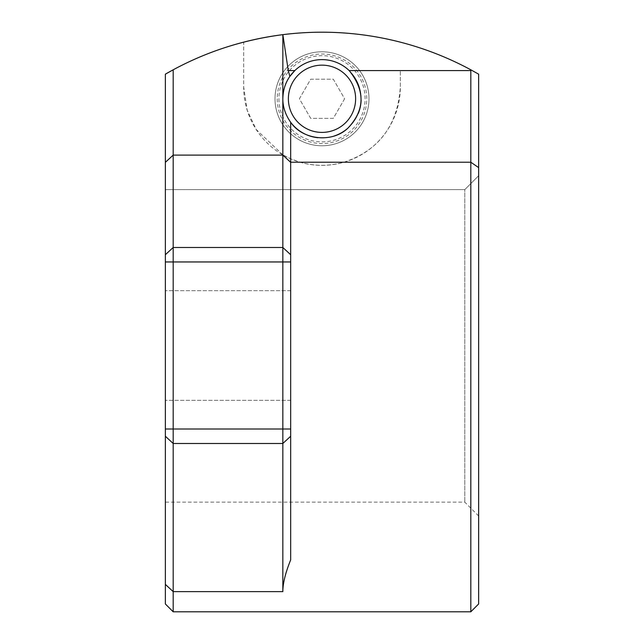 <?xml version="1.0" encoding="UTF-8"?>
<svg xmlns="http://www.w3.org/2000/svg" width="644" height="644" viewBox="0 0 644 644"><rect width="100%" height="100%" fill="white"/><g stroke="black" fill="none" stroke-linecap="round" stroke-linejoin="round"><path stroke-width="0.48" stroke-dasharray="3.22 2.42" d="M344.612 98.774L333.302 118.359L310.698 118.359L299.388 98.774L310.698 79.196L333.302 79.196L344.612 98.774L333.302 118.359L310.698 118.359L299.388 98.774L310.698 79.196L333.302 79.196L344.612 98.774M275.004 98.774A46.996 46.996 0 0 0 345.498 139.474A46.996 46.996 0 0 0 345.498 58.081A46.996 46.996 0 0 0 275.004 98.774A46.996 46.996 0 0 0 345.498 139.474A46.996 46.996 0 0 0 345.498 58.081A46.996 46.996 0 0 0 275.004 98.774M277.218 98.774A44.782 44.782 0 0 0 344.387 137.558A44.782 44.782 0 0 0 344.387 59.997A44.782 44.782 0 0 0 277.218 98.774M282.837 98.774A39.163 39.163 0 0 0 341.578 132.688A39.163 39.163 0 0 0 341.578 64.859A39.163 39.163 0 0 0 282.837 98.774A39.163 39.163 0 0 1 322 59.61A39.163 39.163 0 0 1 361.163 98.774A39.163 39.163 0 0 1 322 137.937A39.163 39.163 0 0 1 282.837 98.774A39.163 39.163 0 0 0 341.578 132.688A39.163 39.163 0 0 0 341.578 64.859A39.163 39.163 0 0 0 282.837 98.774A39.163 39.163 0 0 0 341.578 132.688A39.163 39.163 0 0 0 341.578 64.859A39.163 39.163 0 0 0 290.669 122.271L290.669 559.91C285.469 572.749 282.861 583.327 282.837 591.627L173.188 591.627L173.188 69.802L165.355 74.173L165.355 254.718L173.188 247.489L282.837 247.489L290.669 254.718M317.894 137.719A39.163 39.163 0 0 0 334.156 136.005M347.961 128.1A39.163 39.163 0 0 0 358.378 113.272M361.131 100.239A39.163 39.163 0 0 0 294.823 70.582M282.861 34.655A313.298 313.298 0 0 1 478.645 74.173L478.645 175.723L464.799 189.634L478.645 175.723L478.645 74.173A313.298 313.298 0 0 0 165.355 74.173M464.799 189.634L165.355 189.634L165.355 502.143L165.355 189.634L464.799 189.634L464.799 502.143L464.799 189.634M290.669 345.498L290.669 400.327L290.669 345.498M478.645 603.967L478.645 74.173L470.82 69.802A313.298 313.298 0 0 0 243.674 42.15L243.674 87.029A78.326 78.326 0 0 0 322 165.355A78.326 78.326 0 0 0 400.327 87.029L400.327 70.582L400.327 87.029C397.726 125.403 378.93 150.471 343.928 162.216C329.309 166.321 314.691 166.321 300.072 162.216L290.669 158.81L282.837 154.858L282.837 429.009L165.355 429.009L165.355 254.718M470.82 69.802L470.812 162.216L343.928 162.216M165.355 603.967L165.355 429.009M165.355 345.498L165.355 400.327L165.355 345.498M282.837 154.858L256.175 129.476L247.207 110.253L243.674 87.029L243.674 42.15C219.121 48.501 195.623 57.719 173.188 69.802M282.837 591.627L282.837 429.009L290.669 429.009M173.188 611.8L173.188 591.627L165.355 584.382M470.812 611.8L470.812 162.216L478.645 167.609M478.645 175.723L478.645 515.989L478.645 175.723M278.924 98.774A43.076 43.076 0 0 0 343.542 136.085A43.076 43.076 0 0 0 343.542 61.47A43.076 43.076 0 0 0 278.924 98.774M470.812 70.582L400.327 70.582M165.355 162.336L173.188 155.107L282.837 155.107L290.669 162.336M290.669 436.246L282.837 443.491L173.188 443.491L165.355 436.246M290.669 261.955L165.355 261.955M300.072 162.216L290.669 162.216M478.645 515.989L464.799 502.143L165.355 502.143M290.669 290.669L165.355 290.669L290.669 290.669M290.669 400.327L165.355 400.327L290.669 400.327"/><path stroke-width="0.97" d="M290.669 162.336L290.669 559.91C285.469 572.749 282.861 583.327 282.837 591.627L282.837 155.107L290.669 162.336L290.669 122.271A39.163 39.163 0 0 0 317.894 137.719M334.156 136.005A39.163 39.163 0 0 0 347.961 128.1M358.378 113.272A39.163 39.163 0 0 0 361.131 100.239M173.188 611.8L165.355 603.967L165.355 74.173A313.298 313.298 0 0 1 282.861 34.655L288.262 70.582L294.823 70.582A39.163 39.163 0 0 0 282.837 98.774C283.046 90.112 285.381 82.657 289.864 76.395L294.823 70.582A39.163 39.163 0 0 1 349.177 70.582C365.373 90.86 364.963 110.035 347.961 128.1C332.36 143.282 302.608 140.07 290.669 122.271C285.413 114.737 282.797 106.904 282.837 98.774L282.861 34.655A313.298 313.298 0 0 1 470.82 69.802L478.645 74.173L478.645 603.967L470.812 611.8L173.188 611.8L173.188 69.802C207.199 51.431 243.754 39.719 282.837 34.655M288.375 98.774A33.625 33.625 0 0 0 338.808 127.898A33.625 33.625 0 0 0 338.808 69.657A33.625 33.625 0 0 0 288.375 98.774M165.355 162.336L173.188 155.107L282.837 155.107L282.837 98.774M288.262 70.582L289.864 76.395M478.645 167.609L470.812 162.216L470.82 69.802M165.355 74.173L173.188 69.802M290.669 162.216L470.812 162.216L470.812 611.8M470.812 70.582L349.177 70.582M290.669 254.718L282.837 247.489L173.188 247.489L165.355 254.718M290.669 261.955L165.355 261.955M290.669 429.009L165.355 429.009M290.669 436.246L282.837 443.491L173.188 443.491L165.355 436.246M282.837 591.627L173.188 591.627L165.355 584.382"/></g></svg>

